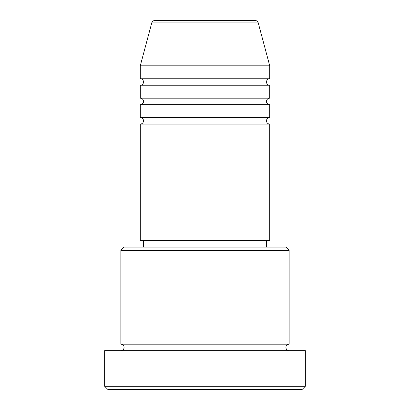 <?xml version="1.0" encoding="UTF-8"?>
<svg xmlns="http://www.w3.org/2000/svg" width="410" height="410" viewBox="0 0 410 410"><rect width="100%" height="100%" fill="white"/><g stroke="black" fill="none" stroke-linecap="round" stroke-linejoin="round"><path stroke-width="0.61" d="M255.112 20.5L154.888 20.5L255.112 20.5A3.239 3.239 0 0 1 258.238 22.898L269.739 65.815L140.261 65.815L140.261 78.761A3.239 3.239 0 0 1 143.5 82A3.239 3.239 0 0 1 140.261 85.239L140.261 98.185A3.239 3.239 0 0 1 143.5 101.419A3.239 3.239 0 0 1 140.261 104.658L140.261 117.603A3.239 3.239 0 0 1 143.5 120.842A3.239 3.239 0 0 1 140.261 124.081L140.261 240.603L269.739 240.603L269.739 124.081L140.261 124.081M154.888 20.5A3.239 3.239 0 0 0 151.761 22.898L140.261 65.815M269.739 65.815L269.739 78.761A3.239 3.239 0 0 0 266.5 82A3.239 3.239 0 0 0 269.739 85.239L269.739 98.185A3.239 3.239 0 0 0 266.5 101.419A3.239 3.239 0 0 0 269.739 104.658L269.739 117.603A3.239 3.239 0 0 0 266.5 120.842A3.239 3.239 0 0 0 269.739 124.081M120.842 250.315L124.081 247.081L285.919 247.081L289.158 250.315L120.842 250.315L120.842 344.185A3.239 3.239 0 0 1 124.081 347.419A3.239 3.239 0 0 1 120.842 350.658M302.103 389.5L107.897 389.5L104.658 386.261L305.342 386.261L302.103 389.5M289.158 250.315L289.158 344.185A3.239 3.239 0 0 0 285.919 347.419A3.239 3.239 0 0 0 289.158 350.658M269.739 104.658L140.261 104.658M269.739 117.603L140.261 117.603M143.5 240.603L143.5 247.081M266.5 240.603L266.5 247.081M289.158 344.185L120.842 344.185M305.342 386.261L305.342 350.658L104.658 350.658L104.658 386.261M269.739 78.761L140.261 78.761M269.739 85.239L140.261 85.239M269.739 98.185L140.261 98.185M258.238 22.898L151.761 22.898"/></g></svg>
